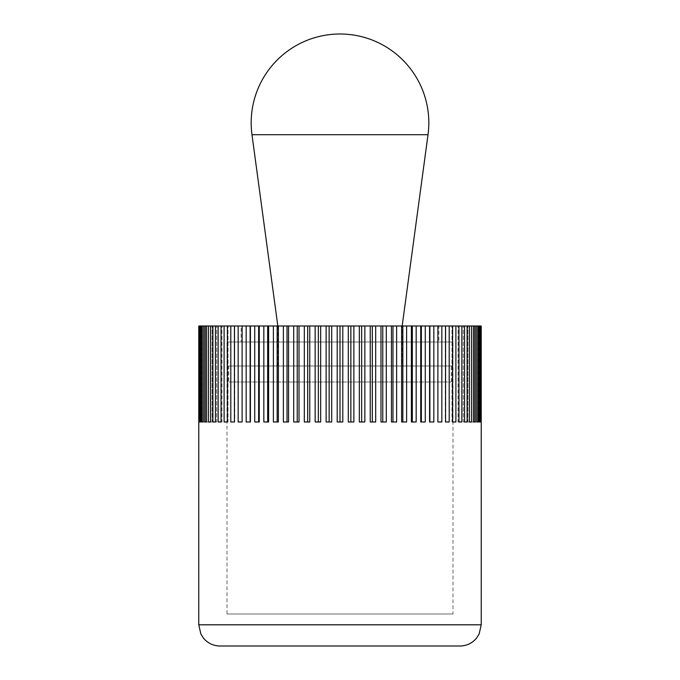 <?xml version="1.0" encoding="UTF-8"?>
<svg xmlns="http://www.w3.org/2000/svg" width="680" height="680" viewBox="0 0 680 680"><rect width="100%" height="100%" fill="white"/><g stroke="black" fill="none" stroke-linecap="round" stroke-linejoin="round"><path stroke-width="0.51" stroke-dasharray="3.4 2.55" d="M198.781 421.991L201.577 421.991L198.781 421.991L198.781 325.992L201.577 325.992L198.781 325.992L198.994 421.991L199.435 421.991L199.435 325.992L202.002 325.992L198.994 325.992M200.081 325.992L200.081 421.991L200.957 421.991L200.957 325.992L203.278 325.992L199.435 325.992M202.028 325.992L202.028 421.991L203.337 421.991L203.337 325.992L205.403 325.992L200.957 325.992M204.825 325.992L204.825 421.991L206.558 421.991L206.558 325.992L208.352 325.992L203.337 325.992M208.463 325.992L208.463 421.991L210.596 421.991L210.596 325.992L212.118 325.992L206.558 325.992M212.899 325.992L212.899 421.991L215.441 421.991L215.441 325.992L216.665 325.992L210.596 325.992M218.127 325.992L218.127 421.991L221.051 421.991L221.051 325.992L221.977 325.992L215.441 325.992M224.102 325.992L224.102 421.991L227.392 421.991L227.392 325.992L228.012 325.992L221.051 325.992M230.8 325.992L230.8 421.991L234.43 421.991L234.745 325.992L227.392 325.992M238.161 325.992L238.161 421.991L242.123 421.991L242.123 325.992L234.43 325.992M246.16 325.992L246.16 421.991L250.41 421.991L250.41 325.992L242.123 325.992L242.123 421.991L242.123 325.992M254.728 325.992L254.728 421.991L259.258 421.991L259.258 325.992L250.41 325.992M263.832 325.992L263.832 421.991L268.6 421.991L268.6 325.992L259.258 325.992M273.394 325.992L273.394 421.991L278.383 421.991L278.383 325.992L268.6 325.992M283.373 325.992L283.373 421.991L288.541 421.991L288.541 325.992L278.383 325.992M293.7 325.992L293.7 421.991L299.022 421.991L299.022 325.992L288.541 325.992M304.317 325.992L304.317 421.991L309.749 421.991L309.749 325.992L299.022 325.992M315.146 325.992L315.146 421.991L320.671 421.991L320.671 325.992L309.749 325.992M326.128 325.992L326.128 421.991L331.712 421.991L331.712 325.992L320.671 325.992M337.203 325.992L337.203 421.991L342.796 421.991L342.796 325.992L331.712 325.992M348.287 325.992L348.287 421.991L353.872 421.991L353.872 325.992L342.796 325.992M359.329 325.992L359.329 421.991L364.854 421.991L364.854 325.992L353.872 325.992M370.251 325.992L370.251 421.991L375.683 421.991L375.683 325.992L364.854 325.992M380.978 325.992L380.978 421.991L386.3 421.991L386.3 325.992L375.683 325.992M391.459 325.992L391.459 421.991L396.627 421.991L396.627 325.992L386.3 325.992M401.616 325.992L401.616 421.991L406.606 421.991L406.606 325.992L396.627 325.992M411.4 325.992L411.4 421.991L416.168 421.991L416.168 325.992L406.606 325.992M420.741 325.992L420.741 421.991L425.272 421.991L425.272 325.992L416.168 325.992M429.59 325.992L429.59 421.991L433.84 421.991L433.84 325.992L425.272 325.992M437.877 325.992L437.877 421.991L441.838 421.991L437.877 421.991L437.877 325.992L437.877 421.991L441.838 421.991L441.838 325.992L433.84 325.992M445.57 325.992L445.57 421.991L449.2 421.991L449.2 325.992L441.838 325.992M452.608 325.992L451.988 325.992L452.608 325.992L452.608 421.991L455.897 421.991L455.897 325.992L449.2 325.992M458.949 325.992L458.022 325.992L458.949 325.992L458.949 421.991L461.873 421.991L461.873 325.992L455.897 325.992M464.559 325.992L463.335 325.992L464.559 325.992L464.559 421.991L467.1 421.991L467.1 325.992L461.873 325.992M469.404 325.992L467.883 325.992L469.404 325.992L469.404 421.991L471.537 421.991L471.537 325.992L467.1 325.992M473.442 325.992L471.648 325.992L473.442 325.992L473.442 421.991L475.175 421.991L475.175 325.992L471.537 325.992M476.663 325.992L474.598 325.992L476.663 325.992L476.663 421.991L477.972 421.991L477.972 325.992L475.175 325.992M479.043 325.992L476.723 325.992L479.043 325.992L479.043 421.991L479.918 421.991L479.918 325.992L477.972 325.992M480.565 325.992L477.998 325.992L480.565 325.992L480.565 421.991L477.998 421.991L477.998 325.992L479.918 325.992M480.565 421.991L481.006 421.991L481.006 325.992L477.998 325.992L477.998 421.991L481.006 421.991M481.219 421.991L478.423 421.991L481.219 421.991L481.219 325.992L478.423 325.992L481.006 325.992M219.938 646L460.062 646M227.001 613.998L452.999 613.998L227.001 613.998L227.001 341.989L452.999 341.989L227.001 341.989L227.001 365.993L452.999 365.993L452.999 341.989L452.999 613.998M438.872 341.989L241.128 341.989L241.128 325.992L438.872 325.992L438.872 341.989L241.128 341.989M438.872 325.992L241.128 325.992M479.043 421.991L476.723 421.991L476.723 325.992L476.723 421.991L479.918 421.991M476.663 421.991L474.598 421.991L474.598 325.992L474.598 421.991L477.972 421.991M473.442 421.991L471.648 421.991L471.648 325.992L471.648 421.991L475.175 421.991M469.404 421.991L467.883 421.991L467.883 325.992L467.883 421.991L471.537 421.991M464.559 421.991L463.335 421.991L463.335 325.992L463.335 421.991L467.1 421.991M458.949 421.991L458.022 421.991L458.022 325.992L458.022 421.991L461.873 421.991M452.608 421.991L451.988 421.991L451.988 325.992L451.988 421.991L455.897 421.991M445.57 421.991L445.256 325.992L445.256 421.991L449.2 421.991M429.896 421.991L433.84 421.991L429.59 421.991L429.896 325.992M421.362 421.991L425.272 421.991L420.741 421.991L421.362 421.991L421.362 325.992M412.326 421.991L416.168 421.991L411.4 421.991L412.326 421.991L412.326 325.992M402.841 421.991L406.606 421.991L401.616 421.991L402.841 421.991L402.841 325.992M392.972 421.991L396.627 421.991L391.459 421.991L392.972 421.991L392.972 325.992M382.772 421.991L386.3 421.991L380.978 421.991L382.772 421.991L382.772 325.992M372.317 421.991L375.683 421.991L370.251 421.991L372.317 421.991L372.317 325.992M361.658 421.991L364.854 421.991L359.329 421.991L361.658 421.991L361.658 325.992M350.863 421.991L353.872 421.991L348.287 421.991L350.863 421.991L350.863 325.992M340 421.991L342.796 421.991L337.203 421.991L340 421.991L340 325.992M329.137 421.991L326.128 421.991L329.137 421.991L329.137 325.992M318.342 421.991L315.146 421.991L318.342 421.991L318.342 325.992M307.683 421.991L304.317 421.991L307.683 421.991L307.683 325.992M297.228 421.991L293.7 421.991L297.228 421.991L297.228 325.992M287.028 421.991L283.373 421.991L287.028 421.991L287.028 325.992M277.159 421.991L273.394 421.991L277.159 421.991L277.159 325.992M267.673 421.991L263.832 421.991L267.673 421.991L267.673 325.992M258.638 421.991L254.728 421.991L258.638 421.991L258.638 325.992M250.104 421.991L246.16 421.991L250.104 421.991L250.104 325.992M238.161 421.991L242.123 421.991L238.161 421.991M234.43 421.991L234.745 325.992L234.745 421.991L230.8 421.991M227.392 421.991L228.012 421.991L228.012 325.992L228.012 421.991L224.102 421.991M221.051 421.991L221.977 421.991L221.977 325.992L221.977 421.991L218.127 421.991M215.441 421.991L216.665 421.991L216.665 325.992L216.665 421.991L212.899 421.991M210.596 421.991L212.118 421.991L212.118 325.992L212.118 421.991L208.463 421.991M206.558 421.991L208.352 421.991L208.352 325.992L208.352 421.991L204.825 421.991M203.337 421.991L205.403 421.991L205.403 325.992L205.403 421.991L202.028 421.991M200.957 421.991L203.278 421.991L203.278 325.992L203.278 421.991L200.081 421.991M199.435 421.991L202.002 421.991L202.002 325.992L202.002 421.991L198.994 421.991M201.577 421.991L201.577 325.992M478.423 421.991L478.423 325.992M402.169 325.992L277.831 325.992L277.831 365.993L402.169 365.993L402.169 325.992L277.831 325.992M428.017 134.708L251.982 134.708M451.223 381.99L451.223 365.993L228.777 365.993L228.777 381.99L451.223 381.99L228.777 381.99M228.777 365.993L451.223 365.993M402.169 365.993L277.831 365.993M452.999 341.989L227.001 341.989L452.999 341.989M403.061 365.993L276.938 365.993L276.938 341.989L403.061 341.989L403.061 365.993L276.938 365.993M403.061 341.989L276.938 341.989M452.999 365.993L227.001 365.993M481.244 624.81L198.756 624.81"/><path stroke-width="1.02" d="M198.994 421.991L199.435 421.991L198.994 421.991L198.781 325.992L198.756 624.81L481.244 624.81L481.219 325.992L481.006 421.991L480.565 421.991L480.565 325.992L481.006 325.992M481.244 624.81L479.085 634.134L476.493 638.188C472.183 643.255 466.71 645.864 460.062 646L219.938 646C213.291 645.864 207.816 643.255 203.507 638.188L200.915 634.134L198.756 624.81M481.006 421.991L480.565 421.991M198.994 325.992L480.565 325.992M479.918 325.992L479.918 421.991L479.043 421.991L479.043 325.992M479.918 421.991L479.043 421.991M477.972 325.992L477.972 421.991L476.663 421.991L476.663 325.992M477.972 421.991L476.663 421.991M475.175 325.992L475.175 421.991L473.442 421.991L473.442 325.992M475.175 421.991L473.442 421.991M471.537 325.992L471.537 421.991L469.404 421.991L469.404 325.992M471.537 421.991L469.404 421.991M467.1 325.992L467.1 421.991L464.559 421.991L464.559 325.992M467.1 421.991L464.559 421.991M461.873 325.992L461.873 421.991L458.949 421.991L458.949 325.992M461.873 421.991L458.949 421.991M455.897 325.992L455.897 421.991L452.608 421.991L452.608 325.992M455.897 421.991L452.608 421.991M449.2 325.992L449.2 421.991L445.57 421.991L445.57 325.992M449.2 421.991L445.57 421.991M441.838 325.992L441.838 421.991L437.877 421.991L437.877 325.992M433.84 325.992L433.84 421.991L429.59 421.991L429.59 325.992M429.896 421.991L429.896 325.992M425.272 325.992L425.272 421.991L420.741 421.991L420.741 325.992M421.362 421.991L421.362 325.992M416.168 325.992L416.168 421.991L411.4 421.991L411.4 325.992M412.326 421.991L412.326 325.992M406.606 325.992L406.606 421.991L401.616 421.991L401.616 325.992M402.841 421.991L402.841 325.992M396.627 325.992L396.627 421.991L391.459 421.991L391.459 325.992M392.972 421.991L392.972 325.992M386.3 325.992L386.3 421.991L380.978 421.991L380.978 325.992M382.772 421.991L382.772 325.992M375.683 325.992L375.683 421.991L370.251 421.991L370.251 325.992M372.317 421.991L372.317 325.992M364.854 325.992L364.854 421.991L359.329 421.991L359.329 325.992M361.658 421.991L361.658 325.992M353.872 325.992L353.872 421.991L348.287 421.991L348.287 325.992M350.863 421.991L350.863 325.992M342.796 325.992L342.796 421.991L337.203 421.991L337.203 325.992M340 421.991L340 325.992M331.712 325.992L331.712 421.991L326.128 421.991L326.128 325.992M329.137 421.991L329.137 325.992M320.671 325.992L320.671 421.991L315.146 421.991L315.146 325.992M318.342 421.991L318.342 325.992M309.749 325.992L309.749 421.991L304.317 421.991L304.317 325.992M307.683 421.991L307.683 325.992M299.022 325.992L299.022 421.991L293.7 421.991L293.7 325.992M297.228 421.991L297.228 325.992M288.541 325.992L288.541 421.991L283.373 421.991L283.373 325.992M287.028 421.991L287.028 325.992M278.383 325.992L278.383 421.991L273.394 421.991L273.394 325.992M277.159 421.991L277.159 325.992M268.6 325.992L268.6 421.991L263.832 421.991L263.832 325.992M267.673 421.991L267.673 325.992M259.258 325.992L259.258 421.991L254.728 421.991L254.728 325.992M258.638 421.991L258.638 325.992M250.41 325.992L250.41 421.991L246.16 421.991L246.16 325.992M250.104 421.991L250.104 325.992M242.123 325.992L242.123 421.991L238.161 421.991L238.161 325.992M230.8 421.991L234.43 421.991L230.8 421.991L230.8 325.992M234.43 325.992L234.43 421.991M224.102 421.991L227.392 421.991L224.102 421.991L224.102 325.992M227.392 325.992L227.392 421.991M218.127 421.991L221.051 421.991L218.127 421.991L218.127 325.992M221.051 325.992L221.051 421.991M212.899 421.991L215.441 421.991L212.899 421.991L212.899 325.992M215.441 325.992L215.441 421.991M208.463 421.991L210.596 421.991L208.463 421.991L208.463 325.992M210.596 325.992L210.596 421.991M204.825 421.991L206.558 421.991L204.825 421.991L204.825 325.992M206.558 325.992L206.558 421.991M202.028 421.991L203.337 421.991L202.028 421.991L202.028 325.992M203.337 325.992L203.337 421.991M200.081 421.991L200.957 421.991L200.081 421.991L200.081 325.992M200.957 325.992L200.957 421.991M199.435 325.992L199.435 421.991M402.169 325.992L428.017 134.708A88.816 88.816 0 0 0 340 34A88.816 88.816 0 0 0 251.982 134.708L277.831 325.992M251.982 134.708L428.017 134.708"/></g></svg>
